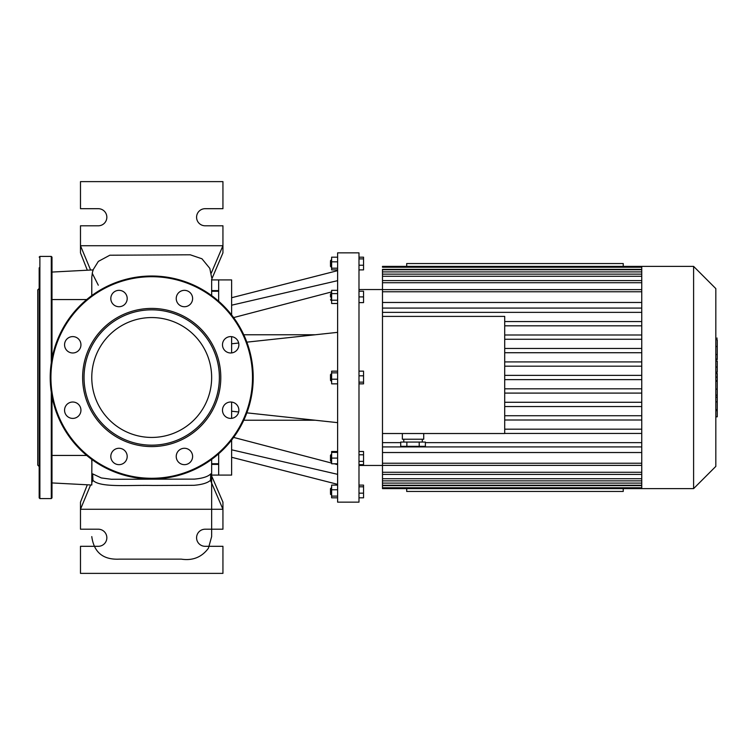 <?xml version="1.0" encoding="UTF-8"?>
<svg xmlns="http://www.w3.org/2000/svg" width="755" height="755" viewBox="0 0 755 755"><rect width="100%" height="100%" fill="white"/><g stroke="black" fill="none" stroke-linecap="round" stroke-linejoin="round"><path stroke-width="1.13" d="M623.234 488.617L623.234 491.458L406.7 491.458L406.7 488.617M623.234 266.383L623.234 263.542L406.7 263.542L406.7 266.383M337.617 474.329L231.625 449.801M337.617 464.646L334.314 463.778M331.634 463.079L233.635 437.419M337.617 332.351L246.857 342.147M238.674 343.025L231.625 343.789M337.617 422.649L246.857 412.853M238.674 411.975L231.625 411.211M337.617 280.671L231.625 305.199M331.634 291.921L233.635 317.581M330.492 261.523L330.492 266.383L330.492 261.523M330.492 266.383L331.2 267.1L331.2 259.975L330.492 260.692M337.617 269.894L331.634 269.894L331.634 257.181L337.617 257.181M337.617 261.834L331.634 261.834M337.617 268.195L331.634 268.195M358.984 269.894L363.542 269.894L363.542 257.181L358.984 257.181M358.984 265.241L363.542 265.241M358.984 258.889L363.542 258.889M337.617 451.499L331.634 451.499L331.634 463.778L337.617 463.778M330.492 493.477L330.492 488.617L330.492 493.477M331.2 493.978L331.2 487.9L330.492 488.617M337.617 485.106L331.634 485.106L331.634 497.819L337.617 497.819M337.617 489.759L331.634 489.759M337.617 496.11L331.634 496.11M358.984 486.805L363.542 486.805L363.542 485.106L358.984 485.106M358.984 493.166L363.542 493.166L363.542 486.805M358.984 497.819L363.542 497.819L363.542 493.166M330.492 460.937L330.492 455.237L330.492 460.937L331.2 461.645L331.2 454.519L330.492 455.237M337.617 452.387L331.634 452.387M337.617 458.087L331.634 458.087M358.984 451.499L363.542 451.499L363.542 454.793L358.984 454.793M358.984 461.371L363.542 461.371L363.542 454.793M358.984 464.665L363.542 464.665L363.542 461.371M330.492 379.51L330.492 374.65L330.492 379.51M330.492 380.35L331.2 381.058L331.2 373.942L330.492 374.65M337.617 371.149L331.634 371.149L331.634 383.851L337.617 383.851M337.617 372.847L331.634 372.847M337.617 379.199L331.634 379.199M358.984 371.149L363.542 371.149L363.542 375.801L358.984 375.801M358.984 383.851L363.542 383.851L363.542 375.801M358.984 382.153L363.542 382.153M330.492 296.913L330.492 294.063L330.492 296.913M330.492 299.763L331.2 300.481L331.2 293.355L330.492 294.063M337.617 290.335L331.634 290.335L331.634 303.501L337.617 303.501M337.617 293.629L331.634 293.629M337.617 300.207L331.634 300.207M358.984 291.222L363.542 291.222L363.542 302.613L358.984 302.613M358.984 296.913L363.542 296.913M337.617 377.5L337.617 502.151L358.984 502.151L358.984 252.85L337.617 252.85L337.617 377.5M218.667 453.783L218.667 475.084L231.625 475.084L231.625 440.071M231.625 418.345L231.625 402.075M231.625 352.925L231.625 336.655M231.625 314.929L231.625 279.916L218.667 279.916L218.667 301.217M124.792 462.258A8.192 8.192 0 0 0 121.121 448.555A8.192 8.192 0 0 0 111.089 458.587A8.192 8.192 0 0 0 124.792 462.258M72.744 418.402A8.192 8.192 0 0 0 79.841 406.114A8.192 8.192 0 0 0 65.657 406.114A8.192 8.192 0 0 0 72.744 418.402M66.959 350.584A8.192 8.192 0 0 0 80.662 346.913A8.192 8.192 0 0 0 70.63 336.881A8.192 8.192 0 0 0 66.959 350.584M110.815 298.536A8.192 8.192 0 0 0 123.103 305.624A8.192 8.192 0 0 0 123.103 291.439A8.192 8.192 0 0 0 110.815 298.536M178.633 292.742A8.192 8.192 0 0 0 182.304 306.445A8.192 8.192 0 0 0 192.336 296.413A8.192 8.192 0 0 0 178.633 292.742M230.681 336.598A8.192 8.192 0 0 0 223.584 348.885A8.192 8.192 0 0 0 237.768 348.885A8.192 8.192 0 0 0 230.681 336.598M236.466 404.416A8.192 8.192 0 0 0 222.763 408.087A8.192 8.192 0 0 0 232.795 418.119A8.192 8.192 0 0 0 236.466 404.416M192.61 456.464A8.192 8.192 0 0 0 180.322 449.376A8.192 8.192 0 0 0 180.322 463.561A8.192 8.192 0 0 0 192.61 456.464M151.708 446.592A69.092 69.092 0 0 0 211.542 342.959A69.092 69.092 0 0 0 91.883 342.959A69.092 69.092 0 0 0 151.708 446.592M151.708 445.167A67.667 67.667 0 0 0 210.315 343.667A67.667 67.667 0 0 0 93.11 343.667A67.667 67.667 0 0 0 151.708 445.167M151.708 479A101.5 101.5 0 0 0 239.609 326.755A101.5 101.5 0 0 0 63.816 326.755A101.5 101.5 0 0 0 151.708 479M151.708 437.438A59.938 59.938 0 0 0 203.623 347.536A59.938 59.938 0 0 0 99.802 347.536A59.938 59.938 0 0 0 151.708 437.438M51.991 470.79L51.991 478.981M39.175 487.173L39.175 478.981M39.175 295.026L39.175 288.467L37.75 289.892L37.75 465.108L39.175 466.533L39.175 459.974M39.175 443.6L39.175 412.881M39.175 396.498L39.175 311.4M51.991 396.432L51.991 497.875L51.283 498.583L39.883 498.583L39.175 497.875L39.175 267.827M39.175 284.21L39.175 288.467M51.991 358.568L51.991 257.125L51.283 256.417L39.883 256.417L39.175 257.125M715.825 373.451L717.25 373.451L717.25 416.826L715.825 416.826M717.25 410.635L715.825 410.635M717.25 409.644L715.825 409.644M717.25 401.868L715.825 401.868M717.25 397.187L715.825 397.187M717.25 395.139L715.825 395.139M717.25 389.136L715.825 389.136M715.825 339.627L717.25 339.627L717.25 359.059L717.25 358.153L717.25 359.059L715.825 359.059M715.825 361.032L717.25 361.032L717.25 372.224L715.825 372.073M717.25 367.024L715.825 367.024M717.25 380.728L715.825 380.728M358.984 289.533L382.483 289.533M641.75 269.356L382.483 269.356L382.483 308.087L641.75 308.087M382.483 302.472L641.75 302.472M641.75 312.362L382.483 312.362L382.483 316.392L504.708 316.392L504.708 433.521L382.483 433.521L382.483 452.528L641.75 452.528M406.87 442.071L406.87 446.347L400.707 446.347L400.707 442.071L425.376 442.071L425.376 446.347L419.214 446.347L419.214 442.071M406.87 446.347L419.214 446.347M402.358 433.521L402.358 439.221L423.725 439.221L423.725 433.521M382.483 433.521L382.483 316.392M641.75 325.82L504.708 325.82M641.75 335.003L504.708 335.003M641.75 339.269L504.708 339.269M641.75 348.451L504.708 348.451M641.75 352.727L504.708 352.727M641.75 361.909L504.708 361.909M641.75 366.184L504.708 366.184M641.75 375.367L504.708 375.367M641.75 379.633L504.708 379.633M641.75 388.816L504.708 388.816M641.75 393.091L504.708 393.091M641.75 402.273L504.708 402.273M641.75 406.549L504.708 406.549M641.75 415.731L504.708 415.731M641.75 419.997L504.708 419.997M693.6 488.617L715.825 466.392L715.825 288.608L693.6 266.383L693.6 488.617L382.483 488.617L382.483 487.777L382.483 488.617M693.6 266.383L641.75 266.383L641.75 488.617M641.75 321.545L504.708 321.545M641.75 429.18L504.708 429.18M641.75 433.455L504.708 433.455M641.75 442.638L425.376 442.638M400.707 442.638L382.483 442.638M641.75 446.913L382.483 446.913M641.75 485.644L382.483 485.644L382.483 487.777L382.483 452.528M641.75 483.106L382.483 483.106L382.483 485.238L641.75 485.238M641.75 478.727L382.483 478.727L382.483 480.859L641.75 480.859M641.75 472.262L382.483 472.262L382.483 474.395L641.75 474.395M641.75 463.23L382.483 463.23L382.483 465.373L641.75 465.373M382.483 312.362L382.483 308.087M641.75 291.77L382.483 291.77L382.483 289.627L641.75 289.627M641.75 282.738L382.483 282.738L382.483 280.605L641.75 280.605M641.75 276.273L382.483 276.273L382.483 274.141L641.75 274.141M641.75 271.894L382.483 271.894L382.483 269.761L641.75 269.761M382.483 267.223L382.483 266.383L382.483 267.223L641.75 267.223M218.667 464.4L211.645 464.4C211.645 480.737 211.645 475.518 211.645 464.4L211.645 463.74L218.667 463.74M218.667 291.26L211.664 291.26M211.645 463.74L211.645 536.597L211.645 459.408L211.645 536.597L208.427 548.215C201.774 557.209 192.742 560.852 181.313 559.144L119.413 559.144C103.171 559.936 93.96 552.424 91.78 536.597M211.664 295.601L211.645 279.256M91.874 459.484L91.78 485.021L51.991 482.936M91.78 277.321L91.761 295.601L91.78 277.245L92.431 272.442A22.612 22.546 83 0 1 93.214 269.903L51.991 272.064M91.78 295.592L91.78 277.84M86.702 299.556L51.991 299.556M51.991 455.444L86.702 455.444M91.78 482.558L91.893 459.502M87.325 270.214L80.483 252.85L80.483 245.734L222.942 245.734L211.268 273.121M211.645 279.369L222.942 252.85L222.942 225.792L205.133 225.792A8.55 8.55 0 0 1 196.583 217.242A8.55 8.55 0 0 1 205.133 208.691L222.942 208.691L222.942 181.625L80.483 181.625L80.483 208.691L98.292 208.691A8.55 8.55 0 0 1 106.842 217.242A8.55 8.55 0 0 1 98.292 225.792L80.483 225.792L80.483 245.734L90.609 270.045M92.242 273.282L98.301 285.211M92.95 480.34C100.217 487.872 128.312 484.908 152.887 485.484L193.893 485.314C201.991 484.644 207.521 482.983 210.475 480.34L210.758 473.885C208.021 476.632 202.557 478.377 194.346 479.123L111.334 479.265L101.312 477.943L92.667 473.885L92.95 480.34L91.78 482.634M92.667 473.885L91.78 475.631M87.325 484.785L80.483 502.151L80.483 509.266L90.609 484.955M210.758 473.885L222.942 502.151L222.942 509.266L80.483 509.266L80.483 529.208L98.292 529.208A8.55 8.55 0 0 1 106.842 537.758A8.55 8.55 0 0 1 98.292 546.309L80.483 546.309L80.483 573.375L222.942 573.375L222.942 546.309L205.133 546.309A8.55 8.55 0 0 1 196.583 537.758A8.55 8.55 0 0 1 205.133 529.208L222.942 529.208L222.942 509.266L210.475 480.34M91.78 461.579L91.78 459.408M151.708 478.283A100.783 100.783 0 0 0 238.995 327.104A100.783 100.783 0 0 0 64.43 327.104A100.783 100.783 0 0 0 151.708 478.283M39.883 498.583L39.883 256.417M51.283 498.583L51.283 392.185M51.283 362.815L51.283 256.417M717.25 381.19L715.825 381.19M717.25 354.52L715.825 354.52M717.25 346.526L715.825 346.526M717.25 377.094L715.825 377.094M218.667 290.6L211.664 290.6M243.771 420.233L315.222 420.233M243.771 334.767L315.222 334.767M231.625 457.275L337.617 484.342M231.625 297.725L337.617 270.658M330.492 494.308L331.634 495.025M717.25 338.174L715.825 338.174M717.25 359.606L715.825 359.606M717.25 372.224L715.825 372.224M358.984 465.467L382.483 465.467M403.783 439.221L403.783 442.071M422.3 439.221L422.3 442.071M641.75 266.383L382.483 266.383M382.483 487.777L641.75 487.777M222.942 475.084L211.645 475.084M222.942 279.916L211.645 279.916M93.016 269.922L98.348 261.39L109.834 255.218L190.251 254.794L201.963 258.786L209.805 268.355L211.645 277.547"/></g></svg>
